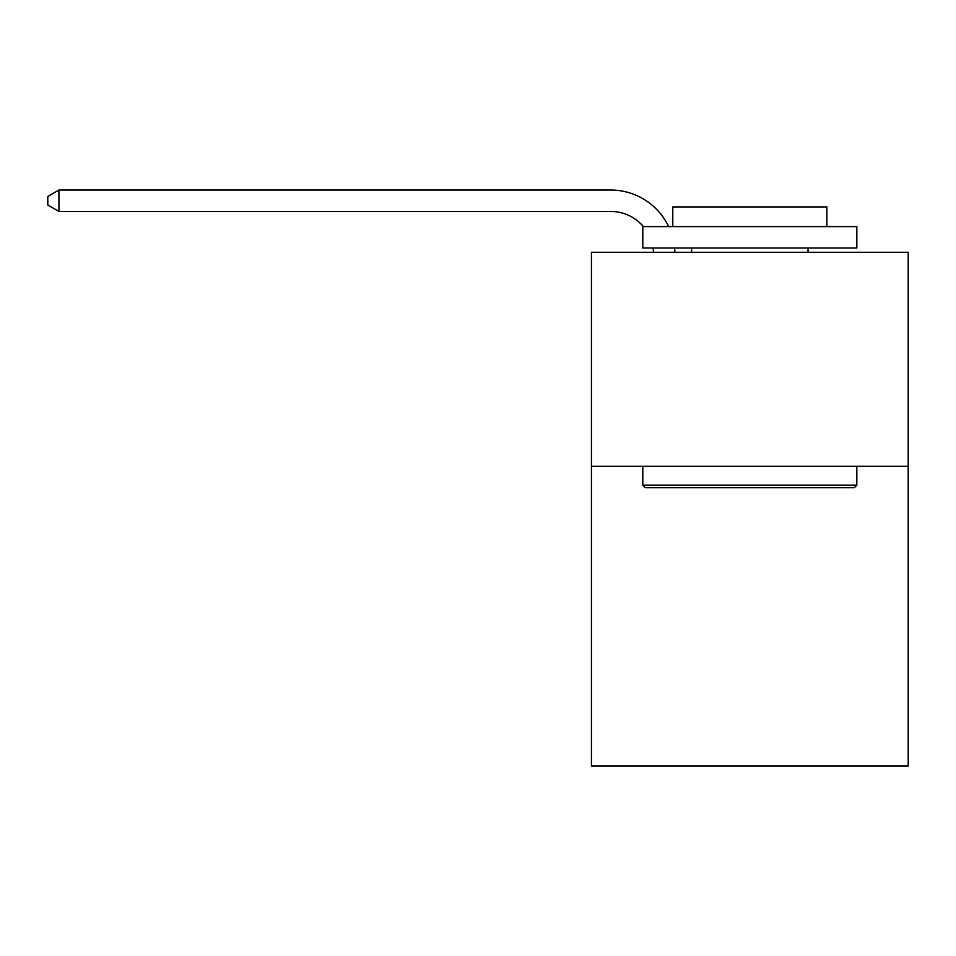 <?xml version="1.0" encoding="UTF-8"?>
<svg xmlns="http://www.w3.org/2000/svg" width="956" height="956" viewBox="0 0 956 956"><rect width="100%" height="100%" fill="white"/><g stroke="black" fill="none" stroke-linecap="round" stroke-linejoin="round"><path stroke-width="1.43" d="M908.2 466.313L908.2 765.959L591.441 765.959L591.441 252.288L908.2 252.288L908.2 466.313L591.441 466.313M653.462 252.288A42.805 42.805 0 0 0 653.044 247.998A42.805 42.805 0 0 1 653.462 252.288A42.805 42.805 0 0 0 653.044 247.998A42.805 42.805 0 0 1 653.462 252.288A42.805 42.805 0 0 0 653.044 247.998A42.805 42.805 0 0 1 653.462 252.288A42.805 42.805 0 0 0 653.044 247.998A42.805 42.805 0 0 1 653.462 252.288A42.805 42.805 0 0 0 653.044 247.998A42.805 42.805 0 0 1 653.462 252.288A42.805 42.805 0 0 0 653.044 247.998A42.805 42.805 0 0 1 653.462 252.288A42.805 42.805 0 0 0 653.044 247.998A42.805 42.805 0 0 1 653.462 252.288A42.805 42.805 0 0 0 653.044 247.998A42.805 42.805 0 0 1 653.462 252.288A42.805 42.805 0 0 0 653.044 247.998A42.805 42.805 0 0 1 653.462 252.288A42.805 42.805 0 0 0 653.044 247.998A42.805 42.805 0 0 1 653.462 252.288A42.805 42.805 0 0 0 653.044 247.998A42.805 42.805 0 0 1 653.462 252.288M610.693 211.443A42.805 42.805 0 0 1 643.376 226.596A42.805 42.805 0 0 0 610.693 211.443A42.805 42.805 0 0 1 643.376 226.596A42.805 42.805 0 0 0 610.693 211.443A42.805 42.805 0 0 1 643.376 226.596A42.805 42.805 0 0 0 610.693 211.443A42.805 42.805 0 0 1 643.376 226.596A42.805 42.805 0 0 0 610.693 211.443A42.805 42.805 0 0 1 643.376 226.596A42.805 42.805 0 0 0 610.693 211.443A42.805 42.805 0 0 1 643.376 226.596A42.805 42.805 0 0 0 610.693 211.443A42.805 42.805 0 0 1 643.376 226.596A42.805 42.805 0 0 0 610.693 211.443A42.805 42.805 0 0 1 643.376 226.596A42.805 42.805 0 0 0 610.693 211.443A42.805 42.805 0 0 1 643.376 226.596A42.805 42.805 0 0 0 610.693 211.443A42.805 42.805 0 0 1 643.376 226.596A42.805 42.805 0 0 0 610.693 211.443A42.805 42.805 0 0 1 643.376 226.596A42.805 42.805 0 0 0 610.693 211.443L58.925 211.443L47.8 205.026L47.8 196.47L58.925 190.041L610.693 190.041A64.207 64.207 0 0 1 668.65 226.596M645.372 487.715L642.802 485.146L856.827 485.146L854.27 487.715L645.372 487.715M856.827 226.596L856.827 247.998L642.802 247.998L642.802 226.596L856.827 226.596M672.773 226.596L672.773 206.914L826.868 206.914L826.868 226.596M856.827 466.313L856.827 485.146M642.802 466.313L642.802 485.146M808.035 247.998L808.035 252.288M691.606 247.998L691.606 252.288M58.925 211.443L58.925 190.041L610.693 190.041M674.601 247.998A64.207 64.207 0 0 1 674.876 252.288"/></g></svg>
